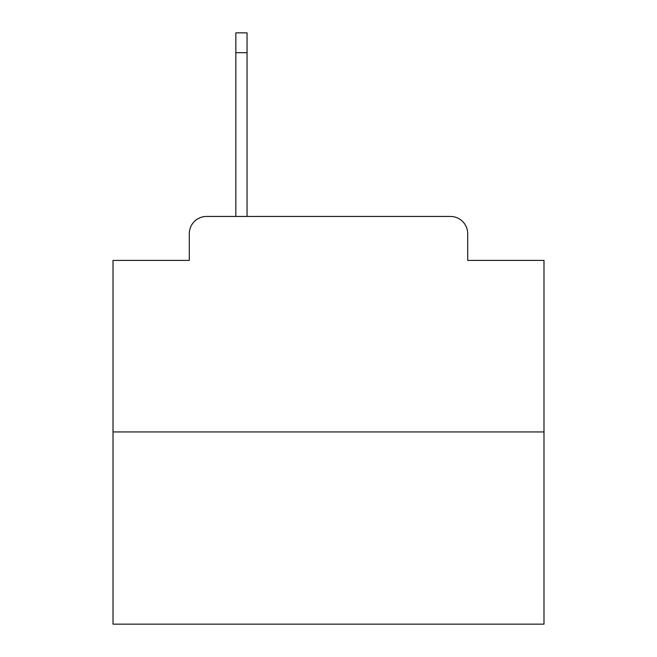 <?xml version="1.0" encoding="UTF-8"?>
<svg xmlns="http://www.w3.org/2000/svg" width="657" height="657" viewBox="0 0 657 657"><rect width="100%" height="100%" fill="white"/><g stroke="black" fill="none" stroke-linecap="round" stroke-linejoin="round"><path stroke-width="0.99" d="M189.298 233.687L189.298 260.402L189.298 233.687A17.238 17.238 0 0 1 206.536 216.449L235.838 216.449L235.838 32.85L247.048 32.85L247.048 52.675L235.838 52.675M543.988 431.936L113.012 431.936L113.012 624.15L543.988 624.15L543.988 260.402L467.702 260.402L467.702 233.687A17.238 17.238 0 0 0 450.464 216.449L206.536 216.449M113.012 431.936L113.012 260.402L189.298 260.402M247.048 52.675L247.048 216.449L450.464 216.449M467.702 260.402L467.702 233.687"/></g></svg>
